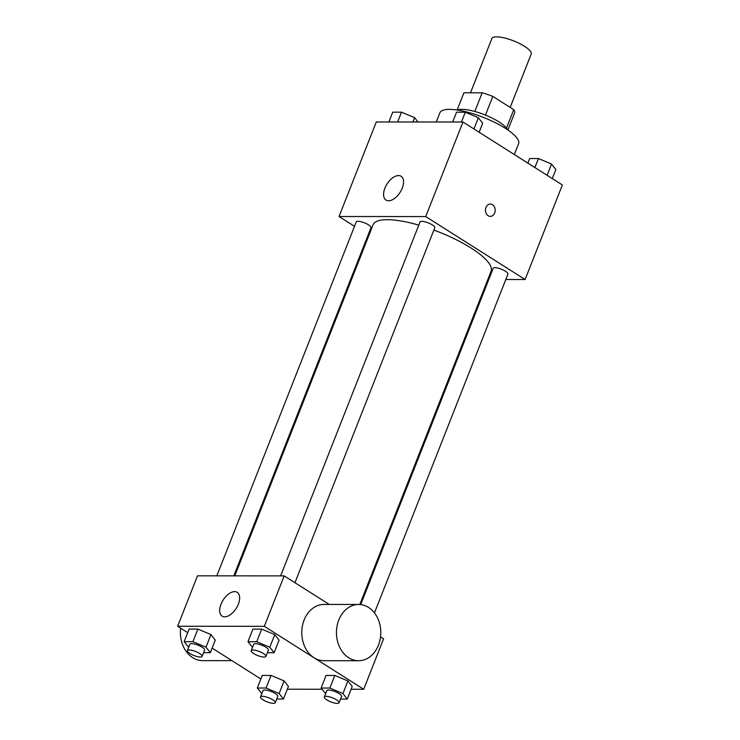 <?xml version="1.0" encoding="UTF-8"?>
<svg xmlns="http://www.w3.org/2000/svg" width="740" height="740" viewBox="0 0 740 740"><rect width="100%" height="100%" fill="white"/><g stroke="black" fill="none" stroke-linecap="round" stroke-linejoin="round"><path stroke-width="1.11" d="M510.184 107.411L531.209 54.048A21.136 5.8 -158.5 0 0 513.662 40.894A21.136 5.8 -158.5 0 0 491.869 38.545L470.501 92.796M463.915 92.796A27.278 7.492 -158.5 0 0 463.804 93.027L457.126 110.001L463.915 92.796L482.166 92.805A27.278 7.492 -158.5 0 1 492.822 96.413L513.736 109.668A27.278 7.492 -158.5 0 1 514.577 113.026L507.89 130M457.32 110.029A28.185 7.742 21.5 0 1 484.58 114.746A28.185 7.742 21.5 0 1 507.733 129.879M474.812 111.472L482.166 92.805M506.512 128.011L513.736 109.668M485.459 115.098L492.822 96.413M514.337 154.54L518.592 143.736A42.273 11.609 -158.5 0 0 483.516 117.447A42.273 11.609 -158.5 0 0 439.921 112.748L436.286 121.989M354.506 226.311L339.04 216.515L376.29 121.961L462.972 122.008L562.363 184.963L525.113 279.526L505.79 279.507M488.77 279.498L487.836 279.498M359.807 604.506L491.082 271.256A63.418 17.409 -158.5 0 0 433.871 230.066M418.803 225.108A63.418 17.409 -158.5 0 0 373.08 224.775L234.784 575.859M339.04 216.515L425.731 216.57L525.113 279.526M368.881 235.422L368.132 234.941M294.964 582.704L434.778 227.772A7.918 2.174 -158.5 0 0 428.201 222.851A7.918 2.174 -158.5 0 0 420.033 221.963L280.627 575.887M374.468 612.905L507.918 274.105A7.918 2.174 -158.5 0 0 501.35 269.184A7.918 2.174 -158.5 0 0 493.182 268.305L360.713 604.599M216.82 575.84L356.236 221.926A7.918 2.174 21.5 0 1 360.907 221.695A7.918 2.174 21.5 0 1 368.474 224.831A7.918 2.174 21.5 0 1 370.971 227.735L233.84 575.85M425.731 216.57L462.972 122.008M384.893 188.173A14.088 7.761 122.4 0 1 401.099 176.268A14.088 7.761 122.4 0 1 400.109 192.326A14.088 7.761 122.4 0 1 386.021 200.078A14.088 7.761 122.4 0 1 384.893 188.173M492.498 204.703A6.17 4.856 -90 0 1 495.051 211.64A6.17 4.856 -90 0 1 490.315 216.385A6.17 4.856 -90 0 1 485.459 210.215A6.17 4.856 -90 0 1 490.324 204.055A6.17 4.856 -90 0 1 492.498 204.703M490.324 204.055A6.17 4.856 -90 0 1 492.488 204.703A6.17 4.856 -90 0 1 495.051 211.64A6.17 4.856 -90 0 1 490.315 216.385M187.72 632.645L177.637 626.262L197.506 575.831L284.188 575.887L329.291 604.451M380.536 636.918L383.579 638.842L363.71 689.273L351.121 689.264M322.048 689.245L287.324 689.227M252.488 647.306L247.956 641.719L252.923 629.111L261.683 629.111L274.762 634.624L279.072 640.128L274.762 634.624L269.795 647.232L274.114 652.736L267.381 652.736M261.84 693.611L257.307 688.015L262.275 675.407L271.034 675.407L284.104 680.92L288.424 686.424L284.104 680.92L279.137 693.528L283.457 699.032L276.723 699.032M177.637 626.262L264.328 626.317L363.71 689.273M260.859 678.978L212.121 648.101M325.637 693.648L321.105 688.052L326.072 675.444L334.832 675.444L347.911 680.957L352.221 686.461L347.911 680.957L342.944 693.565L347.254 699.069L340.529 699.069M188.691 647.269L184.158 641.673L189.126 629.065L197.885 629.074L210.956 634.587L215.275 640.091L210.956 634.587L205.988 647.195L210.308 652.699L203.574 652.699M264.328 626.317L284.188 575.887M221.001 604.219A14.088 7.761 122.4 0 1 237.216 592.324A14.088 7.761 122.4 0 1 236.227 608.373A14.088 7.761 122.4 0 1 222.13 616.133A14.088 7.761 122.4 0 1 221.001 604.219M358.604 660.727L323.935 660.709A28.129 22.172 -90 0 1 301.772 632.561A28.129 22.172 -90 0 1 323.963 604.451L358.641 604.469A28.129 22.172 -90 0 1 368.539 607.429A28.129 22.172 -90 0 1 380.203 639.055A28.129 22.172 -90 0 1 358.604 660.727A28.129 22.172 -90 0 1 336.45 632.58A28.129 22.172 -90 0 1 358.641 604.469M180.68 628.186A28.129 22.172 90 0 0 192.678 657.666A28.129 22.172 90 0 0 202.575 660.635L231.925 660.654M184.158 641.673L192.918 641.682L205.988 647.195M202.122 656.389L204.601 650.09A7.918 2.174 -158.5 0 0 198.033 645.16A7.918 2.174 -158.5 0 0 189.865 644.281L187.377 650.59A7.918 2.174 -158.5 0 0 189.875 653.485A7.918 2.174 -158.5 0 0 197.451 656.63A7.918 2.174 -158.5 0 0 202.122 656.389A7.918 2.174 -158.5 0 0 195.545 651.468A7.918 2.174 -158.5 0 0 187.377 650.59M210.308 652.699L215.275 640.091M189.126 629.065L197.885 629.074L210.956 634.587M192.918 641.682L197.885 629.074M247.956 641.719L256.715 641.719L269.795 647.232M265.919 656.436L268.407 650.127A7.918 2.174 -158.5 0 0 261.831 645.206A7.918 2.174 -158.5 0 0 253.663 644.327L251.184 650.627A7.918 2.174 -158.5 0 0 253.681 653.531A7.918 2.174 -158.5 0 0 261.248 656.667A7.918 2.174 -158.5 0 0 265.919 656.436A7.918 2.174 -158.5 0 0 259.351 651.505A7.918 2.174 -158.5 0 0 251.184 650.627M274.114 652.736L279.072 640.128M252.923 629.111L261.683 629.111L274.762 634.624M256.715 641.719L261.683 629.111M257.307 688.015L266.067 688.015L279.137 693.528M275.271 702.732L277.75 696.423A7.918 2.174 -158.5 0 0 271.182 691.502A7.918 2.174 -158.5 0 0 263.014 690.624L260.526 696.923A7.918 2.174 -158.5 0 0 263.024 699.827A7.918 2.174 -158.5 0 0 270.6 702.963A7.918 2.174 -158.5 0 0 275.271 702.732A7.918 2.174 -158.5 0 0 268.694 697.802A7.918 2.174 -158.5 0 0 260.526 696.923M283.457 699.032L288.424 686.424M262.275 675.407L271.034 675.407L284.104 680.92M266.067 688.015L271.034 675.407M321.105 688.052L329.864 688.052L342.944 693.565M339.068 702.769L341.547 696.46A7.918 2.174 -158.5 0 0 334.98 691.539A7.918 2.174 -158.5 0 0 326.812 690.66L324.333 696.96A7.918 2.174 -158.5 0 0 326.83 699.864A7.918 2.174 -158.5 0 0 334.397 703A7.918 2.174 -158.5 0 0 339.068 702.769A7.918 2.174 -158.5 0 0 332.5 697.838A7.918 2.174 -158.5 0 0 324.333 696.96M347.254 699.069L352.221 686.461M326.072 675.444L334.832 675.444L347.911 680.957M329.864 688.052L334.832 675.444M388.879 121.961L392.746 112.156L401.496 112.166L414.576 117.669L417.952 121.98M412.883 121.98L414.576 117.669M397.639 121.971L401.496 112.166M452.677 122.008L456.543 112.193L465.303 112.203L478.373 117.706L482.693 123.219L479.141 132.247M473.942 128.954L478.373 117.706M461.436 122.008L465.303 112.203M527.879 163.124L529.692 158.526L538.452 158.536L551.522 164.049L555.842 169.553L552.28 178.581M547.091 175.297L551.522 164.049M534.89 167.564L538.452 158.536"/></g></svg>
